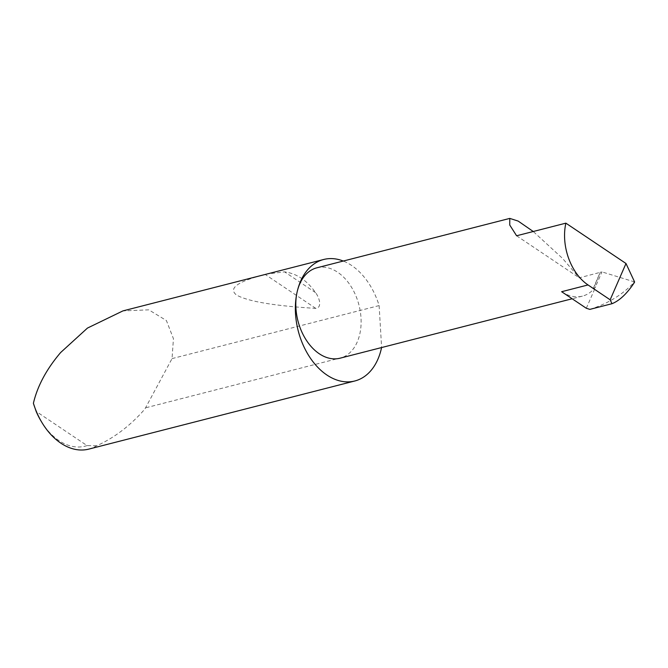 <?xml version="1.0" encoding="UTF-8"?>
<svg xmlns="http://www.w3.org/2000/svg" width="668" height="668" viewBox="0 0 668 668"><rect width="100%" height="100%" fill="white"/><g stroke="black" fill="none" stroke-linecap="round" stroke-linejoin="round"><path stroke-width="0.5" stroke-dasharray="3.34 2.5" d="M600.432 272.01L593.326 288.86L595.271 287.232L601.968 271.901L579.273 277.821L562.573 258.433L533.248 231.504M316.891 267.801A46.66 31.521 -104.4 0 1 350.65 285.871A46.66 31.521 -104.4 0 1 359.801 334.033A46.66 31.521 -104.4 0 1 340.045 358.198M315.755 308.374L265.213 274.464C237.733 281.453 228.122 288.284 236.397 294.947C247.686 301.41 274.139 305.886 315.755 308.374C322.535 307.664 319.254 297.41 315.597 292.676C307.063 280.46 296.726 273.513 284.568 271.859L266.766 274.064M88.752 449.121A62.708 42.368 75.6 0 0 96.685 445.773C114.395 437.782 130.452 425.549 144.873 409.066L172.043 358.607L173.438 338.659L166.399 320.531L148.78 309.835L122.92 310.904M172.043 358.607L379.123 305.577A62.708 42.368 75.6 0 0 343.294 261.046M586.312 308.257L595.714 286.731A46.66 31.521 -104.4 0 1 582.396 296.133A46.66 31.521 -104.4 0 1 561.638 291.707M595.714 286.731L595.271 287.232M634.592 281.938L601.968 271.901M589.836 309.384C607.621 303.74 622.234 294.889 633.665 282.806L634.458 282.13M146.008 407.731L381.603 347.402A62.708 42.368 75.6 0 1 381.57 347.569M379.123 305.577L381.603 347.402M96.685 445.773L87.065 445.589L36.164 411.438M87.065 445.589A58.951 39.83 -104.4 0 1 41.007 420.982M593.184 288.618L600.115 272.486M516.606 235.771L579.273 277.821M633.974 282.088L633.665 282.806M315.597 292.676L284.568 271.859M582.396 296.133L572.15 298.763"/><path stroke-width="1" d="M533.248 231.504L518.159 221.083L509.784 218.403L509.742 225.024L516.606 235.771L565.871 223.154A46.66 31.521 75.6 0 0 588.024 284.944L610.151 299.798L626 263.501L634.592 281.938L634.283 282.647C626.96 293.669 619.528 300.692 611.98 303.715L610.151 299.798M343.294 261.046A62.708 42.368 75.6 0 0 323.688 259.485A62.708 42.368 75.6 0 0 297.126 291.974A46.66 31.521 -104.4 0 1 316.891 267.801L509.784 218.403M266.766 274.064L265.213 274.464M323.688 259.485L122.92 310.904L87.466 328.071L60.638 352.537C46.476 369.204 37.4 386.121 33.4 403.305A62.708 42.368 75.6 0 0 41.817 422.335A62.708 42.368 75.6 0 0 88.752 449.121L354.808 380.985A62.708 42.368 75.6 0 0 381.37 348.504A62.708 42.368 75.6 0 0 381.57 347.569M572.15 298.763L340.045 358.198A46.66 31.521 -104.4 0 1 306.286 340.137A46.66 31.521 -104.4 0 1 297.126 291.974A62.708 42.368 75.6 0 0 309.434 356.712A62.708 42.368 75.6 0 0 354.808 380.985M611.98 303.715L589.836 309.384L586.312 308.257L561.638 291.707L588.024 284.944M565.871 223.154L626 263.501M634.283 282.647L634.592 281.938L634.283 282.647M41.817 422.335L41.007 420.982A58.951 39.83 -104.4 0 1 36.164 411.438L33.4 403.305"/></g></svg>
